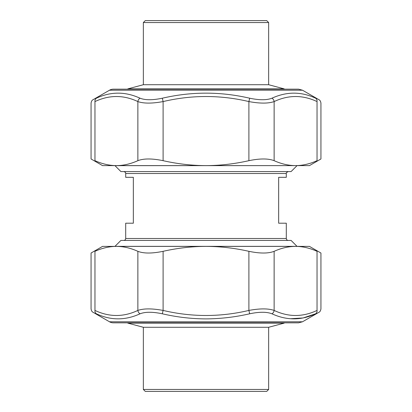 <?xml version="1.0" encoding="UTF-8"?>
<svg xmlns="http://www.w3.org/2000/svg" width="412" height="412" viewBox="0 0 412 412"><rect width="100%" height="100%" fill="white"/><g stroke="black" fill="none" stroke-linecap="round" stroke-linejoin="round"><path stroke-width="0.62" d="M297.011 165.66L291.083 171.583L120.917 171.583L114.989 165.66L297.011 165.614M286.304 173.498L125.696 173.498L125.696 177.32L133.344 177.32L133.344 223.206L125.696 223.206L125.696 238.502L286.304 238.502L286.304 223.206L278.656 223.206L278.656 177.32L286.304 177.32L286.304 173.498C285.907 173.055 286.541 172.417 288.215 171.583M120.917 240.417L291.083 240.417L297.011 246.34L114.989 246.34L120.917 240.417M266.703 20.6L145.297 20.6L143.35 22.542L268.65 22.542L266.703 20.6M268.65 22.542L268.65 84.718L143.35 84.718L143.35 22.542M268.65 84.718L284.187 88.879L127.813 88.879L143.35 84.718M127.813 89.172L127.813 88.879M143.35 389.458L145.297 391.4L266.703 391.4L268.65 389.458L143.35 389.458L143.35 327.283L268.65 327.283L284.187 323.121L284.187 322.828M127.813 322.828L127.813 323.121L284.187 323.121M127.813 323.121L143.35 327.283M317.034 101.573A3.883 3.281 114.6 0 0 315.597 98.21C320.088 100.234 320.088 100.234 315.597 98.21C320.088 100.234 320.088 100.234 315.597 98.21C301.218 91.469 286.664 91.469 271.93 98.21C266.755 100.234 259.333 100.234 249.667 98.21C220.559 91.469 191.446 91.469 162.333 98.21C152.667 100.234 145.245 100.234 140.07 98.21C125.336 91.469 110.776 91.469 96.403 98.21C91.912 100.234 91.912 100.234 96.403 98.21A3.883 3.281 -114.6 0 0 94.966 101.573C89.806 103.603 89.806 103.603 94.966 101.573C109.268 94.837 123.564 94.837 137.865 101.573C143.695 103.603 152.11 103.603 163.101 101.573C191.704 94.837 220.302 94.837 248.9 101.573C259.895 103.603 268.305 103.603 274.135 101.573C288.436 94.837 302.732 94.837 317.034 101.573C322.194 103.603 322.194 103.603 317.034 101.573L317.034 160.68C322.225 158.409 322.225 158.409 317.034 160.68C309.767 163.945 302.619 165.588 295.584 165.614L206 165.614C220.075 165.588 234.377 163.945 248.9 160.68C259.905 158.409 268.32 158.409 274.135 160.68C281.396 163.945 288.544 165.588 295.584 165.614L309.443 165.614L320.938 158.975L320.938 103.103M271.93 98.21A3.883 3.281 65.4 0 1 274.135 101.573L274.135 160.68M249.667 98.21L248.9 101.573L248.9 160.68M162.333 98.21L163.101 101.573L163.101 160.68C177.624 163.945 191.925 165.588 206 165.614L116.416 165.614C123.456 165.588 130.604 163.945 137.865 160.68C143.68 158.409 152.095 158.409 163.101 160.68M140.07 98.21A3.883 3.281 114.6 0 0 137.865 101.573L137.865 160.68M94.966 101.573L94.966 160.68C89.775 158.409 89.775 158.409 94.966 160.68C102.233 163.945 109.381 165.588 116.416 165.614L102.557 165.614L91.062 158.975L91.062 103.103M299.534 165.614L112.466 165.614M302.496 90.213L298.612 89.172L113.388 89.172A7.771 7.771 0 0 0 109.504 90.213L302.496 90.213L318.991 99.735C319.98 100.168 320.629 101.29 320.933 103.103M140.07 313.789C145.245 311.766 152.667 311.766 162.333 313.789L163.101 310.427C152.105 308.397 143.695 308.397 137.865 310.427A3.883 3.281 -114.6 0 0 140.07 313.789C125.341 320.531 110.782 320.531 96.403 313.789C91.912 311.766 91.912 311.766 96.403 313.789C91.912 311.766 91.912 311.766 96.403 313.789A3.883 3.281 -65.4 0 1 94.966 310.427C89.806 308.397 89.806 308.397 94.966 310.427L94.966 251.32C89.775 253.591 89.775 253.591 94.966 251.32C102.233 248.055 109.381 246.412 116.416 246.386L206 246.386C191.925 246.412 177.624 248.055 163.101 251.32C152.095 253.591 143.68 253.591 137.865 251.32C130.604 248.055 123.456 246.412 116.416 246.386L102.557 246.386L91.062 253.025L91.062 308.897M162.333 313.789C176.681 317.122 191.24 318.826 206 318.893C220.76 318.785 235.319 317.08 249.667 313.789L248.9 310.427C220.296 317.168 191.698 317.168 163.101 310.427L163.101 251.32M249.667 313.789C259.333 311.766 266.755 311.766 271.93 313.789A3.883 3.281 -65.4 0 0 274.135 310.427C268.305 308.397 259.89 308.397 248.9 310.427L248.9 251.32C234.377 248.055 220.075 246.412 206 246.386L295.584 246.386C288.544 246.412 281.396 248.055 274.135 251.32C268.32 253.591 259.905 253.591 248.9 251.32M271.93 313.789C286.664 320.531 301.224 320.531 315.597 313.789A3.883 3.281 -114.6 0 0 317.034 310.427C322.194 308.397 322.194 308.397 317.034 310.427C302.732 317.168 288.436 317.168 274.135 310.427L274.135 251.32M315.597 313.789C320.088 311.766 320.088 311.766 315.597 313.789L303.103 317.961L290.347 318.739M317.034 310.427L317.034 251.32C322.225 253.591 322.225 253.591 317.034 251.32C309.767 248.055 302.619 246.412 295.584 246.386L309.443 246.386L320.938 253.025L320.938 308.897M109.504 321.787A7.771 7.771 0 0 0 113.388 322.828L298.612 322.828L302.496 321.787L109.504 321.787L93.009 312.265C92.041 311.863 91.392 310.741 91.067 308.897M137.865 251.32L137.865 310.427C123.569 317.168 109.268 317.168 94.966 310.427M125.696 173.498C125.82 172.607 125.186 171.969 123.785 171.583M125.696 238.502C125.583 239.666 124.949 240.304 123.785 240.417M286.304 238.502C286.417 239.666 287.051 240.304 288.215 240.417M284.187 88.879L284.187 89.172M268.65 389.458L268.65 327.283M109.504 90.213L93.009 99.735C92.02 100.168 91.371 101.29 91.067 103.103M302.496 321.787L318.991 312.265C319.959 311.863 320.608 310.741 320.933 308.897"/></g></svg>
